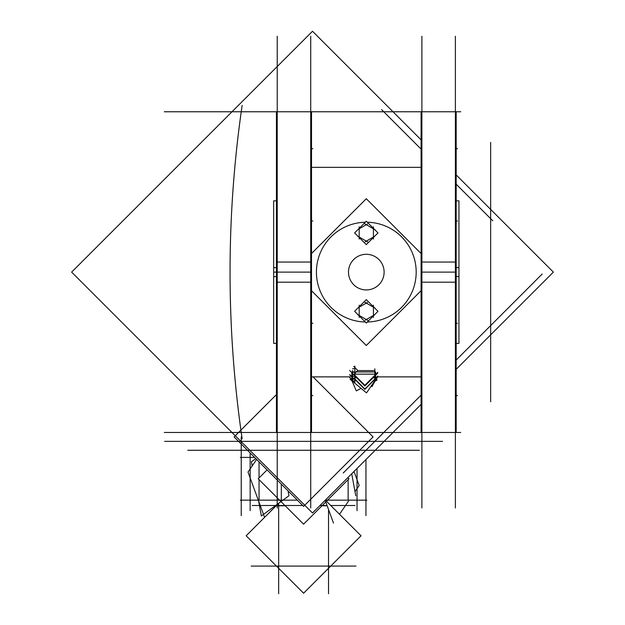 <?xml version="1.0" encoding="UTF-8"?>
<svg xmlns="http://www.w3.org/2000/svg" width="625" height="625" viewBox="0 0 625 625"><rect width="100%" height="100%" fill="white"/><g stroke="black" fill="none" stroke-linecap="round" stroke-linejoin="round"><path stroke-width="0.94" d="M374.852 370.594L357.664 370.594L374.852 370.594M354.867 368.695L352.586 368.695L354.867 368.695M354.867 376.383L352.586 376.383L354.867 376.383M354.625 379.156L352.586 379.156L354.625 379.156M367.312 321.992A49.883 49.883 0 0 0 416.086 268.984A49.883 49.883 0 0 0 367.312 222.242A49.883 49.883 0 0 1 416.086 275.25M316.516 275.25A49.883 49.883 0 0 1 365.289 222.242A49.883 49.883 0 0 0 316.516 268.984A49.883 49.883 0 0 0 365.289 321.992M241.234 111.773A1155.68 1155.68 0 0 0 241.234 432.461A1155.68 1155.68 0 0 1 241.234 111.773M348.133 500.156L348.133 479.633L348.133 500.156M348.133 477.922L348.133 477.352L348.133 477.922M259.055 500.156L259.055 479.633L259.055 500.156M259.055 477.922L259.055 461.852L259.055 477.922M311.516 290.711L366.305 345.508L421.086 290.711M366.305 198.727L311.516 253.516L366.305 198.727L421.086 253.523M276.43 200.852L273.664 200.852L273.664 276.594L276.43 276.594M456.18 276.594L458.945 276.594L458.945 200.852L456.18 200.852M277.227 36.25L277.227 272.117L310.719 272.117L310.719 507.984M277.227 507.984L277.227 272.117M164.273 432.461L276.43 432.461L276.43 262.047L311.516 262.047L311.516 432.461L421.086 432.461L421.086 262.047L456.18 262.047L456.18 432.461L460.727 432.461M276.43 282.188L311.516 282.188L311.516 111.773L276.43 111.773L276.43 282.188M310.719 36.25L310.719 272.117M276.43 343.383L273.664 343.383L273.664 267.641L276.43 267.641M456.18 267.641L458.945 267.641L458.945 343.383L456.18 343.383M455.383 36.25L455.383 507.984M421.891 36.25L421.891 272.117L455.383 272.117M421.891 507.984L421.891 272.117M421.086 282.188L456.18 282.188L456.18 111.773L421.086 111.773L421.086 282.188M353.922 374.336L364.859 385.281L377.766 372.375M374.25 376.594L375.656 376.594L375.656 371.945L351.789 371.945M351.789 376.594L351.789 372.594M354.867 377.508L354.867 366.086M351.961 373.078L364.859 385.984L377.766 373.078M374.852 368.82L374.852 375.992M349.672 374.602L353.727 378.648L355.633 376.75M352.586 377.508L352.586 370.477M349.672 370.477L353.727 374.531L357.781 370.477L353.727 366.422M351.789 380.438L351.789 379.492M375 379.258L375.656 379.258M375.656 380.438L375.656 379.531M350.016 379.203L366.516 392.891L377.422 376.945M374.852 380.703L374.852 376.062M372.133 384.68L377.422 377.234M376.453 378.656L377.062 380.078L374.586 381.383M376.484 378.617L377.023 379.992M351.141 378.844L356.305 390.883L361.07 388.383M371.219 386.023L371.93 386.672L374.992 381.172M354.258 378.359L364.859 388.969L377.766 376.062M374.984 379.281L375.656 379.281L375.656 376.406L374.438 376.406M351.789 379.281L351.789 376.953M355.727 380.258L354.875 380.281L354.867 382.273L354.867 375.992M354.039 378.578L364.859 389.398L377.766 376.492M349.672 377.375L353.727 381.43L355.312 379.852M352.586 380.289L352.586 374.844M349.672 374.844L353.727 378.891L355.75 376.867M311.516 253.523L366.305 198.734M367.422 254.336A17.812 17.812 0 0 0 348.484 272.117A17.812 17.812 0 0 0 367.422 289.898M365.188 289.898A17.812 17.812 0 0 0 384.117 272.117A17.812 17.812 0 0 0 365.188 254.336M442.555 441.367L164.633 441.367M365.945 459.539L365.945 515.656M276.43 394.594L234.109 436.914L303.594 506.391L373.07 436.914L313.031 376.875M241.234 436.914L241.234 515.656M250.148 452.945L250.148 510.672M357.039 468.445L357.039 510.672M419.391 450.273L187.789 450.273M456.18 174.93L553.367 272.117L456.18 369.305M421.086 404.398L312.5 512.984L71.633 272.117L312.5 31.25L421.086 139.836M490.656 142.422L490.656 401.813M460.727 111.773L164.273 111.773M242.148 105.406A1155.68 1155.68 0 0 0 242.148 438.828M421.086 395.133L343.211 473.008M455.734 360.484L542.203 274.016M492.797 220.805L456.18 184.195M421.086 149.102L381.625 109.641M357.508 236.07L367.977 242.117M359.18 226.789L359.18 239.055M358 229.492L367.484 224.016M364.633 223.727L375.102 229.773M373.43 226.789L373.43 239.055M365.125 241.828L374.609 236.359M366.305 221.234L377.992 232.922L366.305 244.609L354.609 232.922L366.305 221.234M357.508 314.461L367.977 320.508M359.18 305.18L359.18 317.445M358 307.875L367.484 302.406M364.633 302.117L375.102 308.164M373.43 305.18L373.43 317.445M365.125 320.219L374.609 314.742M366.305 299.625L377.992 311.312L366.305 323L354.609 311.312L366.305 299.625M240.32 457.398L254.602 457.398M267.086 469.891L258.195 478.781L303.594 524.172L348.984 478.781L347.844 477.641M354.031 471.453L359.172 485.5L354.992 491.617M348.578 501.016L339.516 514.273M325.164 500.32L333.5 523.094M351.727 473.758L355.75 495.758M256.633 459.438L248.008 472.062L264.586 517.352M255.797 458.602L251.43 461.797L252.188 465.945M258.609 501.016L261.344 515.961L288.945 495.758L288.047 490.844M366.867 500.156L325.328 500.156M240.32 500.156L297.359 500.156M327.164 505.781L321.984 505.781M285.203 505.781L275.258 505.781M327.062 505.5L319.984 505.5M305.016 505.5L304.484 505.5M277.656 505.5L302.703 505.5M278.648 593.75L278.648 503.297L246.156 535.789L303.594 593.227L361.031 535.789L326.5 501.258M328.531 509.531L328.531 593.75M355 505.5L330.742 505.5M252.188 505.5L276.438 505.5M355.992 566.078L251.188 566.078M354.867 374.156L374.852 374.156M352.586 372.258L354.867 372.258M354.867 377.844L356.727 377.844M373 377.844L374.852 377.844M273.664 272.117L311.516 272.117L273.664 272.117M456.18 272.117L421.086 272.117L456.18 272.117M311.516 395.562L312.859 395.562L311.516 395.562M311.516 323.25L312.859 323.25L311.516 323.25M311.516 220.984L312.859 220.984L311.516 220.984M311.516 148.672L312.859 148.672L311.516 148.672M456.18 395.562L457.516 395.562L456.18 395.562M456.18 323.25L457.516 323.25L456.18 323.25M456.18 220.984L457.516 220.984L456.18 220.984M456.18 148.672L457.516 148.672L456.18 148.672M325.859 499.625L325.859 500.156M281.32 500.156L281.32 484.125M277.227 432.461L310.719 432.461M310.719 111.773L277.227 111.773M311.516 376.875L350.18 376.875L311.516 376.875M421.086 376.875L377.391 376.875L421.086 376.875M421.086 167.359L311.516 167.359L421.086 167.359M421.891 432.461L455.383 432.461M455.383 111.773L421.891 111.773M276.43 432.461L311.516 432.461M421.086 432.461L456.18 432.461"/></g></svg>

